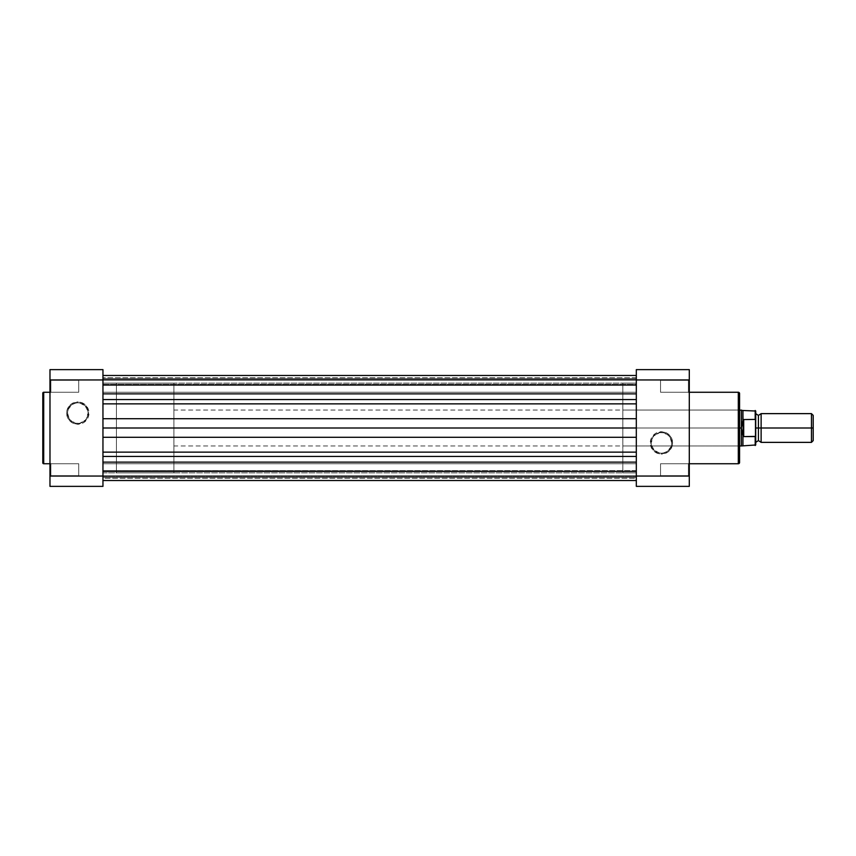 <?xml version="1.0" encoding="UTF-8"?>
<svg xmlns="http://www.w3.org/2000/svg" width="856" height="856" viewBox="0 0 856 856"><rect width="100%" height="100%" fill="white"/><g stroke="black" fill="none" stroke-linecap="round" stroke-linejoin="round"><path stroke-width="0.64" stroke-dasharray="4.28 3.21" d="M50.879 463.738L50.879 475.765L49.98 476.664L49.98 462.839L50.879 463.738L50.879 475.765L49.98 476.664L49.98 462.839L50.879 463.738L78.72 463.738L78.72 475.765L50.879 475.765L50.879 463.738L78.72 463.738L78.72 475.765L50.879 475.765L50.879 463.738L50.879 475.765L78.72 475.765L78.72 463.738L50.879 463.738L50.879 475.765L78.72 475.765L78.72 463.738L78.72 475.765L78.72 463.738L50.879 463.738L49.98 462.839L49.98 476.664L49.98 462.968L49.98 476.664L50.879 475.765L50.879 463.738L49.98 462.839L49.98 476.664L50.879 475.765L50.879 463.738M50.879 380.235L50.879 392.262L49.98 393.161L49.98 379.336L50.879 380.235L50.879 392.262L49.98 393.161L49.98 379.336L50.879 380.235L78.72 380.235L78.72 392.262L50.879 392.262L50.879 380.235L78.72 380.235L78.72 392.262L50.879 392.262L50.879 380.235L50.879 392.262L78.72 392.262L78.72 380.235L50.879 380.235L50.879 392.262L78.72 392.262L78.72 380.235L78.72 392.262L78.72 380.235L50.879 380.235L49.98 379.336L49.98 393.161L49.98 379.465L49.98 393.161L50.879 392.262L50.879 380.235L49.98 379.336L49.98 393.161L50.879 392.262L50.879 380.235M77.821 423.367A10.272 10.272 0 0 1 67.538 413.095A10.272 10.272 0 0 1 77.821 402.823L77.821 401.924A11.171 11.171 0 0 0 66.64 413.095A11.171 11.171 0 0 0 77.821 424.266L77.821 423.367A10.272 10.272 0 0 1 67.538 413.095A10.272 10.272 0 0 1 77.821 402.823A10.272 10.272 0 0 0 67.538 413.095A10.272 10.272 0 0 0 77.821 423.367A10.272 10.272 0 0 0 88.093 413.095A10.272 10.272 0 0 0 77.821 402.823A10.272 10.272 0 0 1 88.093 413.095A10.272 10.272 0 0 1 77.821 423.367L72.107 421.644L69.272 418.809L67.538 413.095L68.32 409.157L72.107 404.546L75.809 403.015L79.822 403.015L85.086 405.83L87.901 411.094L87.312 417.033L83.524 421.644L77.821 423.367L77.821 424.266L73.541 423.42L69.914 420.992L67.496 417.375L66.64 413.095L68.523 406.889L73.541 402.769L79.993 402.138L85.718 405.198L88.778 410.912L88.147 417.375L84.027 422.383L77.821 424.266A11.171 11.171 0 0 0 88.992 413.095A11.171 11.171 0 0 0 77.821 401.924L77.821 402.823A10.272 10.272 0 0 1 88.093 413.095A10.272 10.272 0 0 1 77.821 423.367M49.98 463.738L49.98 392.262L49.98 463.738M102.955 472.897L116.427 472.897L116.427 383.103L102.955 383.103L102.955 472.897L102.955 383.103L102.955 472.897L102.955 383.103L116.427 383.103L116.427 472.897L116.427 383.103L116.427 472.897L636.318 472.897L636.318 383.103L102.955 383.103L102.955 472.897L102.955 383.103L636.318 383.103L636.318 472.897L102.955 472.897M102.955 369.632L102.955 486.369L49.98 486.369L49.98 369.632L102.955 369.632L102.955 379.946L49.98 379.946L49.98 476.054L102.955 476.054L102.955 379.946L49.98 379.946L49.98 369.632L102.955 369.632M43.699 463.738L43.699 392.262L43.699 463.738M78.72 475.765L78.72 463.738L78.72 475.765M78.72 392.262L78.72 380.235L78.72 392.262M102.955 476.054L102.955 486.369L49.98 486.369L49.98 476.054L102.955 476.054M102.955 463.738L102.955 475.765L636.318 475.765L636.318 463.738L102.955 463.738L102.955 475.765L636.318 475.765L636.318 463.738L102.955 463.738L636.318 463.738L636.318 475.765L102.955 475.765L102.955 463.738L636.318 463.738L636.318 475.765L102.955 475.765L102.955 463.738L102.955 480.526L636.318 480.526L636.318 462.133L102.955 462.133L102.955 480.526L102.955 456.441L636.318 456.441L636.318 452.139L102.955 452.139L102.955 428L636.318 428L636.318 399.559L636.318 418.712L102.955 418.712L102.955 428L636.318 428L636.318 418.712L102.955 418.712L102.955 403.861L102.955 428L102.955 399.559L636.318 399.559L636.318 375.474L636.318 378.63L102.955 378.63L102.955 403.861L636.318 403.861L636.318 393.867L102.955 393.867L102.955 375.474L102.955 384.323L636.318 384.323L636.318 385.382L102.955 385.382L102.955 384.323L636.318 384.323L636.318 378.63L102.955 378.63L102.955 385.382L636.318 385.382L102.955 385.382L636.318 385.382L636.318 384.323L102.955 384.323L636.318 384.323L636.318 378.63L102.955 378.63L636.318 378.63L636.318 375.474L636.318 393.867L102.955 393.867L102.955 375.474L102.955 385.382L636.318 385.382L636.318 379.497L102.955 379.497L102.955 384.922L636.318 384.922L102.955 384.922L102.955 377.721L636.318 377.721L636.318 379.497L102.955 379.497L102.955 377.721L636.318 377.721L636.318 379.497L102.955 379.497L636.318 379.497L636.318 384.922L102.955 384.922L102.955 437.288L636.318 437.288L102.955 437.288L102.955 456.441L636.318 456.441L636.318 480.526L636.318 477.37L102.955 477.37L102.955 480.526L102.955 471.677L636.318 471.677L636.318 477.37L102.955 477.37L102.955 470.618L636.318 471.078L636.318 471.677L102.955 471.677L636.318 471.677L636.318 470.618L636.318 476.503L102.955 476.503L102.955 471.078L636.318 471.078L102.955 471.078L102.955 478.279L636.318 478.279L636.318 476.503L102.955 476.503L102.955 478.279L636.318 478.279L636.318 476.503L102.955 476.503L636.318 476.503L636.318 471.078L102.955 470.618L102.955 471.677L636.318 471.677L636.318 477.37L102.955 477.37L636.318 477.37L636.318 480.526L102.955 480.526L102.955 463.738M102.955 380.235L102.955 392.262L636.318 392.262L636.318 380.235L102.955 380.235L102.955 392.262L636.318 392.262L636.318 380.235L102.955 380.235L636.318 380.235L636.318 392.262L102.955 392.262L102.955 380.235L636.318 380.235L636.318 392.262L102.955 392.262L102.955 380.235L102.955 399.517L102.955 380.235M636.318 399.559L102.955 399.559L102.955 462.133L636.318 462.133L636.318 480.526L636.318 428L636.318 452.139L102.955 452.139L102.955 403.861L636.318 403.861L636.318 411.062L636.318 375.474L636.318 474.01L636.318 383.103L622.847 383.103L622.847 472.897L636.318 472.897L636.318 399.517M102.955 462.133L102.955 470.811L102.955 462.133M636.318 452.139L636.318 437.288L636.318 452.139M102.955 403.861L102.955 400.009L102.955 403.861M636.318 475.765L636.318 473.09L636.318 475.765M636.318 392.262L636.318 380.235L636.318 392.262M688.395 392.262L688.395 380.235L689.294 379.336L689.294 393.161L688.395 392.262L688.395 380.235L689.294 379.336L689.294 393.161L688.395 392.262L660.554 392.262L660.554 380.235L688.395 380.235L688.395 392.262L660.554 392.262L660.554 380.235L688.395 380.235L688.395 392.262L688.395 380.235L660.554 380.235L660.554 392.262L688.395 392.262L688.395 380.235L660.554 380.235L660.554 392.262L660.554 380.235L660.554 392.262L688.395 392.262L689.294 393.161L689.294 379.336L689.294 393.032L689.294 379.336L688.395 380.235L688.395 392.262L689.294 393.161L689.294 379.336L688.395 380.235L688.395 392.262M688.395 475.765L688.395 463.738L689.294 462.839L689.294 476.664L688.395 475.765L688.395 463.738L689.294 462.839L689.294 476.664L688.395 475.765L660.554 475.765L660.554 463.738L688.395 463.738L688.395 475.765L660.554 475.765L660.554 463.738L688.395 463.738L688.395 475.765L688.395 463.738L660.554 463.738L660.554 475.765L688.395 475.765L688.395 463.738L660.554 463.738L660.554 475.765L660.554 463.738L660.554 475.765L688.395 475.765L689.294 476.664L689.294 462.839L689.294 476.535L689.294 462.839L688.395 463.738L688.395 475.765L689.294 476.664L689.294 462.839L688.395 463.738L688.395 475.765M661.453 432.633A10.272 10.272 0 0 1 671.735 442.905A10.272 10.272 0 0 1 661.453 453.177L661.453 454.076A11.171 11.171 0 0 0 672.634 442.905A11.171 11.171 0 0 0 661.453 431.734L661.453 432.633A10.272 10.272 0 0 1 671.735 442.905A10.272 10.272 0 0 1 661.453 453.177A10.272 10.272 0 0 0 671.735 442.905A10.272 10.272 0 0 0 661.453 432.633A10.272 10.272 0 0 0 651.181 442.905A10.272 10.272 0 0 0 661.453 453.177A10.272 10.272 0 0 1 651.181 442.905A10.272 10.272 0 0 1 661.453 432.633L667.166 434.356L670.002 437.191L671.735 442.905L670.943 446.843L667.166 451.454L663.464 452.985L659.452 452.985L654.187 450.17L651.373 444.906L651.962 438.968L655.75 434.356L661.453 432.633L661.453 431.734L665.733 432.58L669.36 435.009L671.778 438.625L672.634 442.905L670.751 449.111L665.733 453.231L659.27 453.862L653.556 450.802L650.496 445.088L651.127 438.625L655.247 433.618L661.453 431.734A11.171 11.171 0 0 0 650.282 442.905A11.171 11.171 0 0 0 661.453 454.076L661.453 453.177A10.272 10.272 0 0 1 651.181 442.905A10.272 10.272 0 0 1 661.453 432.633M739.573 462.475L739.573 393.525L739.573 428L739.573 409.147L738.675 410.045L738.675 445.955L738.675 410.045L739.573 409.147L739.573 446.853L738.675 445.955L622.847 445.955L622.847 410.045L738.675 410.045L738.675 445.955L738.675 410.045L622.847 410.045L622.847 428L622.847 383.103L622.847 445.955L622.847 410.045L622.847 445.955L738.675 445.955L739.573 446.853L739.573 409.147L739.573 462.315M689.294 392.262L689.294 463.738L689.294 392.262M636.318 486.369L636.318 369.632L689.294 369.632L689.294 486.369L636.318 486.369L636.318 476.054L689.294 476.054L689.294 379.946L636.318 379.946L636.318 476.054L689.294 476.054L689.294 486.369L636.318 486.369M636.318 383.103L636.318 472.897L622.847 472.897L622.847 383.103L636.318 383.103M738.311 392.262L738.311 463.738L738.311 392.262M739.573 428L739.573 446.49L739.573 428L173.896 428L739.573 428M660.554 380.235L660.554 392.262L660.554 380.235M660.554 463.738L660.554 475.765L660.554 463.738M636.318 379.946L636.318 369.632L689.294 369.632L689.294 379.946L636.318 379.946M761.123 442.37L761.123 428L811.456 428L811.456 442.37L811.456 428L813.2 428L813.2 415.385L813.2 428L811.456 428L811.456 413.63L811.456 428L761.123 428L761.123 413.63L761.123 442.37L761.123 428L758.427 428L761.123 428L761.123 413.63M755.73 420.585L755.73 411.03L755.73 428L758.427 428L758.427 415.428L758.427 440.573L758.427 428L755.73 428L755.73 444.97L755.356 419.472M742.248 422.072L742.933 420.221L742.933 410.495L743.703 436.581L743.703 419.419L755.195 419.419L755.195 410.495L755.195 419.419L743.168 419.59L741.371 428L741.371 410.045L741.371 428L173.896 428L173.896 410.045L173.896 428L116.427 428L173.896 428L173.896 383.103L173.896 472.897L173.896 428L116.427 428L116.427 383.103L116.427 472.897L116.427 383.103L116.427 428L173.896 428L173.896 472.897L173.896 383.103L173.896 445.955L173.896 410.045L173.896 428L741.371 428L743.168 436.41L755.195 436.581L755.73 435.415M742.259 422.029L741.371 428L742.933 435.779L742.933 445.505L742.933 435.779L743.703 436.581L755.195 436.581L755.195 445.505L755.195 436.581M741.371 445.955L741.371 428L741.371 445.955M116.427 428L116.427 472.897L116.427 428M173.896 428L173.896 445.955L173.896 428M755.73 428L755.73 413.63L755.73 428M813.2 428L813.2 440.615L813.2 428M755.73 420.414L755.484 419.601M755.356 436.528L755.73 435.586M102.955 375.474L636.318 375.474M636.318 470.618L102.955 470.618L636.318 470.618M739.573 410.045L173.896 410.045M173.896 383.103L116.427 383.103M173.896 472.897L116.427 472.897M739.573 445.955L173.896 445.955"/><path stroke-width="1.28" d="M42.8 393.161L42.8 462.839A0.899 0.899 0 0 0 43.699 463.738L43.699 392.262A0.899 0.899 0 0 0 42.8 393.161L42.8 462.839A0.899 0.899 0 0 0 43.699 463.738L49.98 463.738L43.699 463.738L43.699 392.262L49.98 392.262L43.699 392.262A0.899 0.899 0 0 0 42.8 393.161L42.8 393.332M102.955 476.054L102.955 369.632L49.98 369.632L49.98 486.369L102.955 486.369L102.955 476.054L49.98 476.054L49.98 379.946L102.955 379.946L102.955 476.054L49.98 476.054L49.98 486.369L102.955 486.369L102.955 476.054M49.98 369.632L49.98 379.946L102.955 379.946L102.955 369.632L49.98 369.632M636.318 462.133L102.955 462.133L636.318 462.133M102.955 480.526L636.318 480.526L102.955 480.526M636.318 418.712L102.955 418.712L636.318 418.712M102.955 428L636.318 428L102.955 428M636.318 403.861L102.955 403.861L636.318 403.861M102.955 399.559L636.318 399.559L102.955 399.559M636.318 393.867L102.955 393.867L636.318 393.867M102.955 456.441L636.318 456.441L102.955 456.441M102.955 452.139L636.318 452.139L102.955 452.139M636.318 437.288L102.955 437.288L636.318 437.288M739.573 462.475L739.573 393.525A1.252 1.252 0 0 0 738.311 392.262L738.311 463.738A1.252 1.252 0 0 0 739.573 462.475L739.573 393.525A1.252 1.252 0 0 0 738.311 392.262L689.294 392.262L738.311 392.262L738.311 463.738L689.294 463.738L738.311 463.738A1.252 1.252 0 0 0 739.573 462.475L739.573 462.315M636.318 379.946L636.318 486.369L689.294 486.369L689.294 369.632L636.318 369.632L636.318 379.946L689.294 379.946L689.294 476.054L636.318 476.054L636.318 379.946L689.294 379.946L689.294 369.632L636.318 369.632L636.318 379.946M689.294 486.369L689.294 476.054L636.318 476.054L636.318 486.369L689.294 486.369M813.2 415.385L811.456 413.63L761.123 413.63L761.123 428L761.123 413.63L761.123 428L758.427 428L758.427 415.428L758.427 428L761.123 428L761.123 442.37L761.123 428L811.456 428L811.456 413.63L811.456 428L813.2 428L813.2 415.385L813.2 428L811.456 428L811.456 442.37L811.456 428L761.123 428L761.123 442.37L758.427 440.573L758.427 428L758.427 440.573L755.73 442.37L755.73 411.03L755.73 420.585L755.195 419.419L743.168 419.59L741.371 428L741.371 410.045L741.467 430.044L743.168 436.41L743.168 419.59L743.703 436.581L743.703 419.419L743.703 436.581L755.484 436.4L755.484 419.601M755.73 428L758.427 428L755.73 428M739.573 445.955L741.371 445.955L741.371 428L741.371 445.955L755.73 444.97L755.73 435.415L755.195 445.505L755.195 436.581L743.703 436.581L742.933 435.779L742.933 445.505L742.933 435.779L741.371 428L739.573 428L741.371 428L743.168 419.59L755.195 419.419L755.195 410.495L755.356 419.472M755.73 444.97L755.73 442.381M739.573 410.045L742.933 410.495L742.933 420.221L742.933 410.495L755.73 411.03M813.2 440.615L813.2 428L813.2 440.615L811.456 442.37L761.123 442.37M102.955 375.474L636.318 375.474M761.123 413.63L758.427 415.428L755.73 413.63"/></g></svg>
